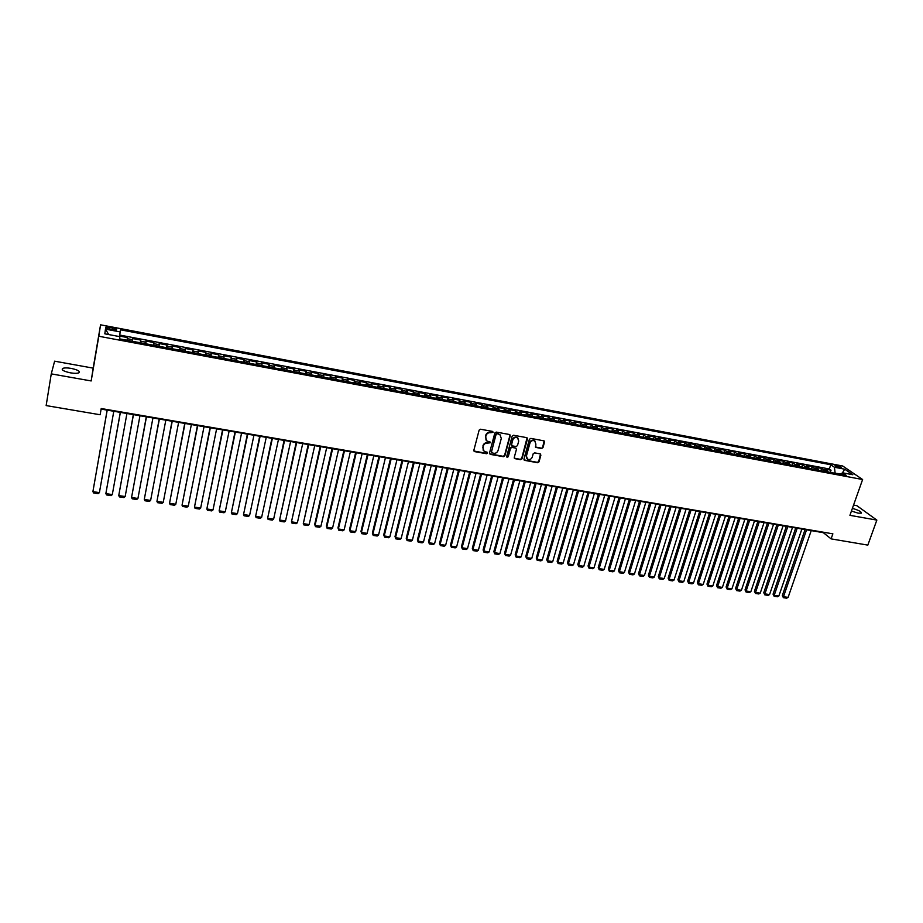 <?xml version="1.0" encoding="UTF-8"?>
<svg xmlns="http://www.w3.org/2000/svg" width="923" height="923" viewBox="0 0 923 923"><rect width="100%" height="100%" fill="white"/><g stroke="black" fill="none" stroke-linecap="round" stroke-linejoin="round"><path stroke-width="1.38" d="M493.09 432.333L492.513 431.41L480.548 429.23L479.129 430.141L473.845 450.309L474.687 451.624L486.606 453.724L487.586 453.089L487.298 452.282L484.16 451.37L482.833 447.701L483.271 446.028C484.056 443.905 485.567 442.925 487.806 443.098L490.332 442.74L490.044 441.921L486.929 441.032L485.567 437.306L486.017 435.633C486.802 433.498 488.325 432.518 490.551 432.691L493.09 432.333M485.983 440.075L485.729 435.252C486.513 433.118 488.036 432.149 490.263 432.322L491.809 432.61L492.79 431.514M473.891 450.989L486.317 453.331L487.298 452.282M483.202 450.389L482.983 445.647C483.779 443.525 485.29 442.544 487.517 442.717L489.052 442.994L490.044 441.921M851.444 511.054L858.159 513.153L861.321 513.176C861.632 511.769 858.655 510.165 852.39 508.388M71.256 368.415C67.241 367.746 64.368 367.758 62.66 368.427C61.137 369.892 63.699 371.358 70.321 372.823C74.336 373.48 77.197 373.469 78.893 372.8C80.382 371.334 77.844 369.869 71.256 368.415M836.596 465.48L834.957 465.423C834.923 466.138 836.584 466.923 839.942 467.776L841.557 467.834C841.591 467.119 839.942 466.334 836.596 465.48M541.582 448.52L542.978 447.62L544.524 442.048L544.097 440.882L530.794 438.379L529.387 439.29L523.941 459.158L524.345 460.3L537.648 462.735L539.032 461.823L540.89 455.143L540.105 453.851L534.59 452.87L533.182 453.77L532.271 457.093C531.244 459.331 529.652 460 527.506 459.112L526.41 456.054L529.987 442.982C531.002 440.744 532.583 440.063 534.729 440.929L535.871 444.044L535.686 447.378L541.582 448.52L542.655 447.24L544.132 440.906M849.921 515.334L876.85 520.099L867.828 545.112L831.092 538.87L832.869 533.84L101.218 408.531L100.134 414.75L46.15 405.578L51.261 373.873L91.181 380.945L98.807 336.249L862.613 479.522L849.921 515.334M510.234 435.806L509.427 434.491L496.239 432.091L494.832 433.002L489.49 453.078L490.321 454.381L503.45 456.7L504.858 455.789L510.234 435.806L509.865 434.687M513.592 435.252L526.652 437.629L527.46 438.944L522.014 458.823L520.618 459.723L514.665 458.593L514.249 457.45L516.442 449.386L515.634 448.082L511.93 447.424L510.523 448.336L508.25 456.735L506.992 457.266L506.704 456.458L512.184 436.164L513.592 435.252M830.285 472.391L831.046 470.199L825.416 469.138L827.296 470.453L823.524 469.749L824.447 471.295M820.893 470.626L821.643 468.423L815.99 467.361L817.847 468.676L814.051 467.961L814.963 469.507M811.444 468.849L812.205 466.646L806.506 465.573L808.352 466.888L804.533 466.173L805.433 467.719M801.96 467.061L802.71 464.857L796.987 463.773L798.81 465.088L794.968 464.373L795.857 465.919M792.419 465.273L793.169 463.058L787.411 461.973L789.211 463.288L785.358 462.561L786.234 464.107M782.831 463.473L783.569 461.246L777.789 460.162L779.566 461.477L775.689 460.739L776.555 462.296M773.186 461.662L773.935 459.435L768.121 458.339L769.874 459.642L765.975 458.916L766.828 460.462M763.506 459.839L764.244 457.6L758.394 456.504L760.125 457.808L756.214 457.081L757.045 458.627M753.756 458.016L754.495 455.766L748.622 454.658L750.33 455.974L746.395 455.224L747.215 456.781M743.973 456.17L744.699 453.92L738.804 452.812L740.477 454.116L736.531 453.366L737.339 454.924M734.131 454.324L734.858 452.062L728.928 450.943L730.578 452.247L726.609 451.509L727.393 453.055M724.232 452.466L724.959 450.205L718.994 449.074L720.632 450.378L716.64 449.628L717.413 451.185M714.298 450.597L715.013 448.324L709.026 447.194L710.629 448.497L706.614 447.736L707.376 449.293M704.295 448.716L705.01 446.444L698.988 445.301L700.569 446.605L696.53 445.844L697.28 447.401M694.246 446.836L694.961 444.54L688.904 443.398L690.462 444.701L686.4 443.94L687.139 445.497M684.139 444.932L684.854 442.636L678.763 441.494L680.297 442.786L676.213 442.013L676.928 443.582M673.986 443.028L674.69 440.721L668.564 439.567L670.075 440.859L665.979 440.086L666.671 441.656M663.775 441.102L664.479 438.794L658.318 437.64L659.807 438.933L655.676 438.148L656.368 439.717M653.507 439.175L654.211 436.867L648.015 435.691L649.469 436.983L645.327 436.198L645.996 437.767M643.181 437.237L643.885 434.918L637.666 433.741L639.085 435.033L634.92 434.248L635.578 435.806M632.809 435.287L633.501 432.956L627.248 431.779L628.644 433.06L624.456 432.276L625.102 433.845M622.379 433.325L623.071 430.995L616.772 429.806L618.156 431.087L613.933 430.291L614.568 431.86M611.891 431.364L612.572 429.01L606.249 427.822L607.599 429.103L603.365 428.307L603.965 429.876M601.346 429.38L602.027 427.026L595.67 425.826L596.985 427.107L592.728 426.299L593.316 427.868M590.743 427.384L591.412 425.03L585.02 423.819L586.313 425.099L582.032 424.292L582.609 425.861M580.082 425.388L580.752 423.011L574.325 421.799L575.594 423.08L571.279 422.261L571.845 423.83M569.364 423.369L570.033 420.992L563.572 419.78L564.807 421.05L560.469 420.23L561.011 421.799M558.577 421.35L559.246 418.961L552.75 417.738L553.962 419.007L549.6 418.188L550.131 419.757M547.743 419.307L548.412 416.919L541.87 415.685L543.047 416.954L538.674 416.123L539.182 417.704M536.851 417.265L537.509 414.865L530.933 413.631L532.086 414.889L527.679 414.058L528.175 415.627M525.891 415.2L526.548 412.8L519.937 411.554L521.057 412.812L516.626 411.981L517.099 413.55M514.872 413.135L515.519 410.723L508.885 409.466L509.969 410.723L505.516 409.881L505.977 411.462M503.796 411.047L504.443 408.635L497.762 407.378L498.812 408.624L494.336 407.781L494.774 409.362M492.651 408.958L493.297 406.535L486.583 405.266L487.598 406.512L483.098 405.67L483.525 407.239M481.448 406.858L482.094 404.424L475.333 403.143L476.326 404.389L471.803 403.536L472.207 405.116M470.188 404.736L470.822 402.29L464.027 401.009L464.984 402.255L460.439 401.401L460.819 402.982M458.858 402.613L459.492 400.155L452.662 398.874L453.585 400.109L449.005 399.244L449.374 400.824M447.47 400.467L448.093 398.009L441.217 396.717L442.117 397.951L437.514 397.086L437.86 398.667M436.014 398.321L436.625 395.852L429.726 394.548L430.579 395.782L425.953 394.906L426.276 396.486M424.488 396.152L425.099 393.671L418.154 392.367L418.984 393.59L414.323 392.713L414.635 394.306M412.904 393.971L413.516 391.49L406.524 390.175L407.32 391.398L402.636 390.521L402.924 392.102M401.251 391.79L401.851 389.298L394.825 387.972L395.586 389.194L390.879 388.306L391.144 389.887M389.529 389.587L390.129 387.083L383.068 385.756L383.783 386.968L379.053 386.079L379.295 387.66M377.749 387.372L378.338 384.856L371.231 383.518L371.923 384.741L367.158 383.841L367.389 385.422M365.889 385.145L366.477 382.63L359.335 381.28L359.982 382.491L355.193 381.591L355.401 383.172M353.971 382.907L354.547 380.38L347.36 379.018L347.983 380.23L343.16 379.318L343.344 380.911M341.971 380.657L342.56 378.118L335.326 376.757L335.903 377.957L331.057 377.046L331.219 378.626M329.915 378.384L330.492 375.846L323.212 374.473L323.765 375.673L318.885 374.75L319.035 376.342M317.789 376.111L318.354 373.55L311.039 372.177L311.547 373.377L306.644 372.454L306.759 374.034M305.582 373.815L306.148 371.254L298.787 369.869L299.26 371.058L294.322 370.135L294.425 371.715M293.306 371.507L293.872 368.935L286.465 367.539L286.903 368.727L281.93 367.792L282.011 369.385M280.961 369.188L281.515 366.604L274.073 365.208L274.466 366.396L269.47 365.45L269.528 367.042M268.547 366.858L269.089 364.273L261.601 362.854L261.959 364.043L256.94 363.097L256.975 364.677M256.052 364.504L256.594 361.908L249.06 360.489L249.383 361.666L244.33 360.72L244.341 362.312M243.487 362.151L244.03 359.543L236.45 358.112L236.726 359.289L231.638 358.332L231.627 359.924M230.854 359.774L231.385 357.155L223.758 355.724L223.989 356.889L218.878 355.932L218.843 357.524M218.14 357.386L218.659 354.767L210.986 353.313L211.182 354.478L206.048 353.509L205.991 355.101M205.344 354.986L205.864 352.344L198.145 350.89L198.307 352.055L193.126 351.086L193.045 352.667M192.48 352.563L192.988 349.921L185.235 348.456L185.338 349.621L180.135 348.64L180.031 350.232M179.535 350.129L180.043 347.486L172.232 346.01L172.301 347.163L167.063 346.171L166.936 347.763M166.521 347.683L167.017 345.029L159.16 343.541L159.183 344.694L153.91 343.702L153.76 345.294M153.414 345.225L153.91 342.56L146.007 341.06L145.984 342.202L140.688 341.21L140.504 342.802M140.238 342.756L140.723 340.068L132.774 338.568L132.508 341.302M518.045 438.252L517.295 437.537M109.456 329.223L116.39 329.903C117.071 329.303 115.813 328.634 112.629 327.907L105.695 327.227C105.014 327.838 106.272 328.496 109.456 329.223M98.807 336.249L100.561 324.815L842.722 466.011L862.613 479.522M831.046 470.199L829.315 468.988L830.781 464.742L120.463 329.799L119.528 336.595M830.781 464.742L834.415 467.246L844.73 469.196L852.864 474.745L842.457 472.784L846.218 475.38L119.632 338.879L119.84 336.653L104.818 333.826L105.464 329.13L120.267 331.934M126.97 340.264L127.455 337.564L127.166 340.299M140.723 340.068L140.688 341.21M153.91 342.56L153.91 343.702M167.017 345.029L167.063 346.171M180.043 347.486L180.135 348.64M192.988 349.921L193.126 351.086M205.864 352.344L206.048 353.509M218.659 354.767L218.878 355.932M231.385 357.155L231.638 358.332M244.03 359.543L244.33 360.72M256.594 361.908L256.94 363.097M269.089 364.273L269.47 365.45M281.515 366.604L281.93 367.792M293.872 368.935L294.322 370.135M306.148 371.254L306.644 372.454M318.354 373.55L318.885 374.75M330.492 375.846L331.057 377.046M342.56 378.118L343.16 379.318M354.547 380.38L355.193 381.591M366.477 382.63L367.158 383.841M378.338 384.856L379.053 386.079M390.129 387.083L390.879 388.306M401.851 389.298L402.636 390.521M413.516 391.49L414.323 392.713M425.099 393.671L425.953 394.906M436.625 395.852L437.514 397.086M448.093 398.009L449.005 399.244M459.492 400.155L460.439 401.401M470.822 402.29L471.803 403.536M482.094 404.424L483.098 405.67M493.297 406.535L494.336 407.781M504.443 408.635L505.516 409.881M515.519 410.723L516.626 411.981M526.548 412.8L527.679 414.058M537.509 414.865L538.674 416.123M548.412 416.919L549.6 418.188M559.246 418.961L560.469 420.23M570.033 420.992L571.279 422.261M580.752 423.011L582.032 424.292M591.412 425.03L592.728 426.299M602.027 427.026L603.365 428.307M612.572 429.01L613.933 430.291M623.071 430.995L624.456 432.276M633.501 432.956L634.92 434.248M643.885 434.918L645.327 436.198M654.211 436.867L655.676 438.148M664.479 438.794L665.979 440.086M674.69 440.721L676.213 442.013M684.854 442.636L686.4 443.94M694.961 444.54L696.53 445.844M705.01 446.444L706.614 447.736M715.013 448.324L716.64 449.628M724.959 450.205L726.609 451.509M734.858 452.062L736.531 453.366M744.699 453.92L746.395 455.224M754.495 455.766L756.214 457.081M764.244 457.6L765.975 458.916M773.935 459.435L775.689 460.739M783.569 461.246L785.358 462.561M793.169 463.058L794.968 464.373M802.71 464.857L804.533 466.173M812.205 466.646L814.051 467.961M821.643 468.423L823.524 469.749M829.315 468.988L119.771 335.072M127.455 337.564L119.609 336.087M840.98 473.88L834.934 473.257M91.181 380.945L93.165 368.127L54.619 361.181L51.261 373.873M876.85 520.099L856.867 505.677L853.556 505.089M93.165 368.127L100.561 324.815M101.115 409.097L823.351 532.686L831.092 538.87M145.811 343.794L145.984 342.202M159.044 346.287L159.183 344.694M172.186 348.756L172.301 347.163M185.246 351.202L185.338 349.621M198.237 353.647L198.307 352.055M211.136 356.07L211.182 354.478M223.966 358.482L223.989 356.889M236.726 360.881L236.726 359.289M249.406 363.258L249.383 361.666M262.005 365.623L261.959 364.043M274.535 367.977L274.466 366.396M286.984 370.319L286.903 368.727M299.375 372.65L299.26 371.058M311.674 374.957L311.547 373.377M323.915 377.253L323.765 375.673M336.087 379.549L335.903 377.957M348.179 381.81L347.983 380.23M360.201 384.072L359.982 382.491M372.154 386.322L371.923 384.741M384.049 388.56L383.783 386.968M395.863 390.775L395.586 389.194M407.62 392.979L407.32 391.398M419.307 395.182L418.984 393.59M430.926 397.363L430.579 395.782M442.475 399.532L442.117 397.951M453.954 401.69L453.585 400.109M465.377 403.836L464.984 402.255M476.741 405.97L476.326 404.389M488.036 408.093L487.598 406.512M499.262 410.204L498.812 408.624M510.431 412.304L509.969 410.723M521.541 414.381L521.057 412.812M532.583 416.458L532.086 414.889M543.566 418.523L543.047 416.954M554.492 420.576L553.962 419.007M565.349 422.619L564.807 421.05M576.16 424.649L575.594 423.08M586.901 426.668L586.313 425.099M597.585 428.676L596.985 427.107M608.211 430.672L607.599 429.103M618.779 432.656L618.156 431.087M629.301 434.629L628.644 433.06M639.754 436.591L639.085 435.033M650.15 438.552L649.469 436.983M660.499 440.49L659.807 438.933M670.79 442.429L670.075 440.859M681.024 444.344L680.297 442.786M691.2 446.259L690.462 444.701M701.318 448.163L700.569 446.605M711.391 450.055L710.629 448.497M721.417 451.935L720.632 450.378M731.374 453.804L730.578 452.247M741.296 455.674L740.477 454.116M751.149 457.52L750.33 455.974M760.967 459.366L760.125 457.808M770.717 461.2L769.874 459.642M780.431 463.023L779.566 461.477M790.088 464.834L789.211 463.288M799.699 466.646L798.81 465.088M809.252 468.434L808.352 466.888M818.759 470.222L817.847 468.676M844.73 469.196L842.457 472.784L840.415 474.295M828.219 471.999L827.296 470.453M835.096 472.772L834.415 467.246M108.729 334.564L105.464 329.13M489.536 453.77L503.15 456.308L504.558 455.397L509.934 435.437M497.059 433.879L496.066 434.525L491.382 452.132L493.574 453.331C495.789 453.493 497.301 452.524 498.085 450.412L501.304 438.402L499.92 434.664L496.77 433.51L496.066 434.525M491.382 452.547L495.778 434.145M500.554 435.195L498.685 434.179M496.77 433.51L498.385 433.798M514.296 458.166L520.307 459.342L521.703 458.431L527.079 437.802M516.084 448.278L511.63 447.044L510.223 447.955L508.25 456.735M506.992 457.266L507.95 456.343M518.726 440.998L517.572 437.871C515.403 436.994 513.811 437.675 512.796 439.925L511.538 444.563L512.346 445.867L516.061 446.536L517.468 445.624L518.726 440.998M517.572 437.871L517.261 437.502C515.092 436.614 513.5 437.294 512.484 439.544L512.796 439.925M511.596 445.29L512.484 439.544M535.328 446.974L541.259 448.14M535.155 441.263L534.405 440.548C532.259 439.694 530.679 440.375 529.675 442.602L529.987 442.982M526.745 458.362L526.087 455.662L529.675 442.602M523.987 459.873L537.324 462.342L538.709 461.442L540.509 454.012M107.149 410.124L92.9 491.636L107.206 410.135M113.794 411.266L99.396 492.628L98.184 493.667L93.65 492.974L92.9 491.636L99.396 492.628M120.278 412.373L105.857 493.609L120.371 412.385M126.924 413.504L112.306 494.59L111.095 495.628L106.583 494.936L105.857 493.609L112.306 494.59M133.327 414.6L118.744 495.57L133.454 414.623M139.961 415.742L125.159 496.551L123.936 497.578L119.448 496.897L118.744 495.57L125.159 496.551M146.296 416.827L131.551 497.52L146.457 416.85M152.93 417.957L137.919 498.489L136.696 499.505L132.243 498.835L131.551 497.52L137.919 498.489M159.194 419.03L144.276 499.458L159.379 419.065M165.817 420.161L150.622 500.416L149.388 501.431L144.957 500.762L144.276 499.458L150.622 500.416M172.013 421.223L156.933 501.385L172.232 421.269M178.624 422.353L163.244 502.343L161.998 503.347L157.591 502.677L156.933 501.385L163.244 502.343M184.762 423.403L169.52 503.289L185.004 423.449M191.361 424.534L175.785 504.246L174.551 505.262L170.167 504.593L169.52 503.289L175.785 504.246M197.43 425.572L182.039 505.193L197.707 425.618M204.029 426.703L188.269 506.15L187.011 507.154L182.662 506.485L182.039 505.193L188.269 506.15M210.029 427.73L194.476 507.085L210.329 427.787M216.617 428.86L200.672 508.031L199.414 509.035L195.088 508.377L194.476 507.085L200.672 508.031M222.547 429.876L206.844 508.977L222.881 429.933M229.135 430.995L213.005 509.911L211.736 510.904L207.433 510.246L206.844 508.977L213.005 509.911M234.996 431.999L219.143 510.846L235.365 432.068M241.572 433.129L225.27 511.769L224.001 512.761L219.72 512.115L219.143 510.846L225.27 511.769M247.376 434.122L231.373 512.703L247.768 434.191M253.94 435.252L237.453 513.626L236.184 514.619L231.927 513.973L231.373 512.703L237.453 513.626M259.686 436.233L243.534 514.549L260.101 436.302M266.239 437.352L249.579 515.472L248.299 516.453L244.064 515.807L243.534 514.549L249.579 515.472M271.916 438.321L255.613 516.395L272.366 438.402M278.469 439.44L261.636 517.307L260.355 518.288L256.144 517.641L255.613 516.395L261.636 517.307M284.076 440.409L267.635 518.218L284.561 440.49M290.63 441.529L273.623 519.13L272.331 520.099L268.143 519.464L267.635 518.218L273.623 519.13M296.179 442.475L279.588 520.041L296.675 442.555M302.709 443.594L285.542 520.941L284.249 521.91L280.084 521.276L279.588 520.041L285.542 520.941M308.201 444.528L291.472 521.841L308.732 444.621M314.731 445.647L297.391 522.741L296.098 523.71L291.956 523.087L291.472 521.841L297.391 522.741M320.154 446.582L303.298 523.641L320.719 446.674M326.684 447.69L309.182 524.541L307.878 525.499L303.759 524.875L303.298 523.641L309.182 524.541M332.049 448.613L314.708 524.322L315.055 525.429L332.626 448.716M338.568 449.732L320.904 526.318L319.589 527.275L315.493 526.652L315.055 525.429L320.904 526.318M343.875 450.632L326.373 526.098L326.742 527.206L344.475 450.736M350.382 451.751L332.557 528.094L331.242 529.052L327.169 528.429L326.742 527.206L332.557 528.094M355.62 452.651L337.968 527.875L338.36 528.971L356.255 452.755M362.128 453.758L344.141 529.86L342.825 530.806L338.776 530.194L337.968 527.875M338.776 530.194L338.36 528.971L344.141 529.86M367.319 454.647L349.505 529.629L349.921 530.737L367.977 454.762M373.803 455.754L355.667 531.613L354.351 532.559L350.325 531.948L349.505 529.629M350.325 531.948L349.921 530.737L355.667 531.613M378.938 456.643L360.974 531.371L361.412 532.479L379.618 456.758M385.422 457.75L367.135 533.356L365.808 534.29L361.804 533.69L360.974 531.371M361.804 533.69L361.412 532.479L367.135 533.356M390.498 458.616L372.384 533.113L372.846 534.221L391.202 458.731M396.971 459.723L378.534 535.086L377.195 536.021L373.215 535.421L372.384 533.113M373.215 535.421L372.846 534.221L378.534 535.086M401.99 460.577L383.726 534.844L384.21 535.951L402.728 460.704M408.462 461.685L389.864 536.805L388.525 537.74L384.568 537.14L383.726 534.844M384.568 537.14L384.21 535.951L389.864 536.805M413.423 462.538L395.009 536.563L395.517 537.671L414.173 462.665M419.884 463.646L401.147 538.524L399.797 539.459L395.863 538.859L395.009 536.563M395.863 538.859L395.517 537.671L401.147 538.524M424.788 464.488L406.235 538.271L406.755 539.378L425.561 464.615M431.237 465.584L412.362 540.232L411.012 541.155L407.089 540.566L406.235 538.271M407.089 540.566L406.755 539.378L412.362 540.232M436.094 466.415L417.392 539.967L417.934 541.074L436.891 466.553M442.532 467.523L423.507 541.928L422.157 542.851L418.257 542.263L417.392 539.967M418.257 542.263L417.934 541.074L423.507 541.928M447.332 468.342L428.503 541.663L429.057 542.77L448.151 468.48M453.77 469.438L434.595 543.612L433.245 544.535L429.368 543.947L428.503 541.663M429.368 543.947L429.057 542.77L434.595 543.612M458.512 470.257L439.533 543.347L440.121 544.455L459.354 470.395M464.938 471.353L445.624 545.297L444.263 546.208L440.409 545.62L439.533 543.347M440.409 545.62L440.121 544.455L445.624 545.297M469.622 472.161L450.516 545.02L451.128 546.128L470.499 472.311M476.049 473.257L456.597 546.958L455.235 547.87L451.405 547.293L450.516 545.02M451.405 547.293L451.128 546.128L456.597 546.958M480.687 474.053L461.442 546.681L462.065 547.789L481.575 474.203M487.09 475.149L467.511 548.62L466.138 549.531L462.331 548.954L461.442 546.681M462.331 548.954L462.065 547.789L467.511 548.62M491.682 475.933L472.299 548.343L472.945 549.45L492.594 476.083M498.085 477.029L478.368 550.27L476.995 551.181L473.199 550.604L472.299 548.343M473.199 550.604L472.945 549.45L478.368 550.27M502.62 477.802L483.11 549.981L483.767 551.089L503.554 477.964M509.011 478.899L489.167 551.908L487.782 552.819L484.01 552.242L483.11 549.981M484.01 552.242L483.767 551.089L489.167 551.908M513.488 479.66L493.851 551.619L494.532 552.727L514.446 479.833M519.88 480.756L499.897 553.546L498.512 554.446L494.763 553.869L493.851 551.619M494.763 553.869L494.532 552.727L499.897 553.546M524.31 481.518L504.546 553.246L505.25 554.365L525.291 481.679M530.69 482.602L510.581 555.173L509.196 556.061L505.458 555.496L504.546 553.246M505.458 555.496L505.25 554.365L510.581 555.173M535.063 483.352L515.172 554.873L515.899 555.981L536.067 483.525M541.443 484.448L521.207 556.788L519.811 557.677L516.107 557.111L515.172 554.873M516.107 557.111L515.899 555.981L521.207 556.788M545.77 485.186L525.752 556.477L526.491 557.596L546.797 485.36M552.127 486.271L531.775 558.392L530.379 559.28L526.687 558.727L525.752 556.477M526.687 558.727L526.491 557.596L531.775 558.392M556.407 487.009L536.275 558.08L537.036 559.2L557.457 487.182M562.765 488.094L542.286 559.996L540.878 560.872L537.209 560.319L536.275 558.08M537.209 560.319L537.036 559.2L542.286 559.996M566.999 488.821L546.739 559.673L547.512 560.792L568.06 489.005M573.345 489.905L552.739 561.588L551.331 562.465L547.685 561.911L546.739 559.673M547.685 561.911L547.512 560.792L552.739 561.588M577.533 490.621L557.146 561.265L557.942 562.372L578.617 490.805M583.867 491.705L563.134 563.168L561.726 564.045L558.103 563.491L557.146 561.265M558.103 563.491L557.942 562.372L563.134 563.168M587.997 492.421L567.495 562.845L568.314 563.953L589.105 492.605M594.331 493.493L573.483 564.738L572.075 565.614L568.464 565.061L567.495 562.845M568.464 565.061L568.314 563.953L573.483 564.738M598.416 494.197L577.798 564.414L578.64 565.522L599.546 494.393M604.738 495.282L583.774 566.307L582.367 567.172L578.767 566.63L577.798 564.414M578.767 566.63L578.64 565.522L583.774 566.307M608.788 495.974L588.043 565.972L588.897 567.08L609.93 496.17M615.099 497.047L594.008 567.864L592.601 568.73L589.024 568.187L588.043 565.972M589.024 568.187L588.897 567.08L594.008 567.864M619.091 497.739L598.242 567.53L599.108 568.637L620.256 497.935M625.402 498.812L604.196 569.41L602.777 570.276L599.223 569.733L598.242 567.53M599.223 569.733L599.108 568.637L604.196 569.41M629.348 499.493L608.384 569.064L609.272 570.183L630.524 499.689M635.647 500.566L614.326 570.956L612.907 571.81L609.365 571.279L608.384 569.064M609.365 571.279L609.272 570.183L614.326 570.956M639.547 501.235L618.468 570.61L619.379 571.718L640.747 501.443M645.835 502.308L624.41 572.479L622.979 573.345L619.46 572.802L618.468 570.61M619.46 572.802L619.379 571.718L624.41 572.479M649.688 502.977L628.505 572.133L629.428 573.252L650.911 503.185M655.976 504.05L634.436 574.014L633.005 574.867L629.509 574.337L628.505 572.133M629.509 574.337L629.428 573.252L634.436 574.014M659.783 504.696L638.497 573.656L639.431 574.775L661.018 504.916M666.06 505.769L644.416 575.525L642.973 576.379L639.489 575.848L638.497 573.656M639.489 575.848L639.431 574.775L644.416 575.525M669.821 506.415L648.419 575.167L649.377 576.287L671.079 506.635M676.086 507.488L654.338 577.037L652.896 577.879L649.434 577.36L648.419 575.167M649.434 577.36L649.377 576.287L654.338 577.037M679.813 508.123L658.307 576.679L659.276 577.786L681.082 508.342M686.066 509.196L664.214 578.536L662.772 579.379L659.322 578.859L658.307 576.679M659.322 578.859L659.276 577.786L664.214 578.536M689.746 509.831L668.137 578.179L669.129 579.286L691.039 510.05M696 510.892L674.032 580.036L672.59 580.879L669.163 580.348L668.137 578.179M669.163 580.348L669.129 579.286L674.032 580.036M699.634 511.515L677.92 579.667L678.924 580.775L700.938 511.746M705.876 512.588L683.805 581.525L682.362 582.355L678.947 581.836L677.92 579.667M678.947 581.836L678.924 580.775L683.805 581.525M709.464 513.2L687.658 581.144L688.673 582.263L710.791 513.43M715.694 514.273L693.531 583.001L692.077 583.832L688.685 583.313L687.658 581.144M688.685 583.313L688.673 582.263L693.531 583.001M719.248 514.872L697.338 582.621L698.376 583.74L720.598 515.103M725.478 515.945L703.199 584.467L701.745 585.297L698.376 584.79L697.338 582.621M698.376 584.79L698.376 583.74L703.199 584.467M728.985 516.545L706.972 584.086L708.022 585.205L730.347 516.776M735.204 517.607L712.821 585.932L711.368 586.763L708.01 586.255L706.972 584.086M708.01 586.255L708.022 585.205L712.821 585.932M738.665 518.195L716.548 585.551L717.621 586.659L740.038 518.438M744.873 519.257L722.397 587.386L720.944 588.216L717.598 587.709L716.548 585.551M717.598 587.709L717.621 586.659L722.397 587.386M748.299 519.845L726.089 587.005L727.174 588.113L749.695 520.087M754.495 520.907L731.927 588.839L730.474 589.659L727.139 589.151L726.089 587.005M727.139 589.151L727.174 588.113L731.927 588.839M757.875 521.483L735.573 588.447L736.681 589.566L759.294 521.726M764.071 522.545L741.411 590.282L739.946 591.101L736.635 590.593L735.573 588.447M736.635 590.593L736.681 589.566L741.411 590.282M767.417 523.122L745.023 589.889L746.13 590.997L768.847 523.364M773.601 524.172L750.837 591.712L749.372 592.531L746.084 592.035L745.023 589.889M746.084 592.035L746.13 590.997L750.837 591.712M776.901 524.737L754.414 591.32L755.545 592.428L778.343 524.991M783.085 525.798L760.229 593.143L758.764 593.962L755.487 593.454L754.414 591.32M755.487 593.454L755.545 592.428L760.229 593.143M786.338 526.352L763.759 592.739L764.902 593.858L787.804 526.606M792.511 527.414L769.563 594.562L768.098 595.37L764.832 594.874L763.759 592.739M764.832 594.874L764.902 593.858L769.563 594.562M795.73 527.968L773.059 594.158L774.224 595.277L797.207 528.221M801.891 529.017L778.862 595.981L777.385 596.789L774.143 596.293L773.059 594.158M774.143 596.293L774.224 595.277L778.862 595.981M805.075 529.56L782.312 595.566L783.489 596.685L806.564 529.814M811.225 530.621L788.104 597.389L786.627 598.185L783.396 597.7L782.312 595.566M783.396 597.7L783.489 596.685L788.104 597.389M132.704 339.71L127.374 338.706M109.376 329.211L109.699 327.353M112.318 329.765L112.629 327.907M62.406 369.915L62.66 368.427M105.591 327.838L105.695 327.227"/></g></svg>
